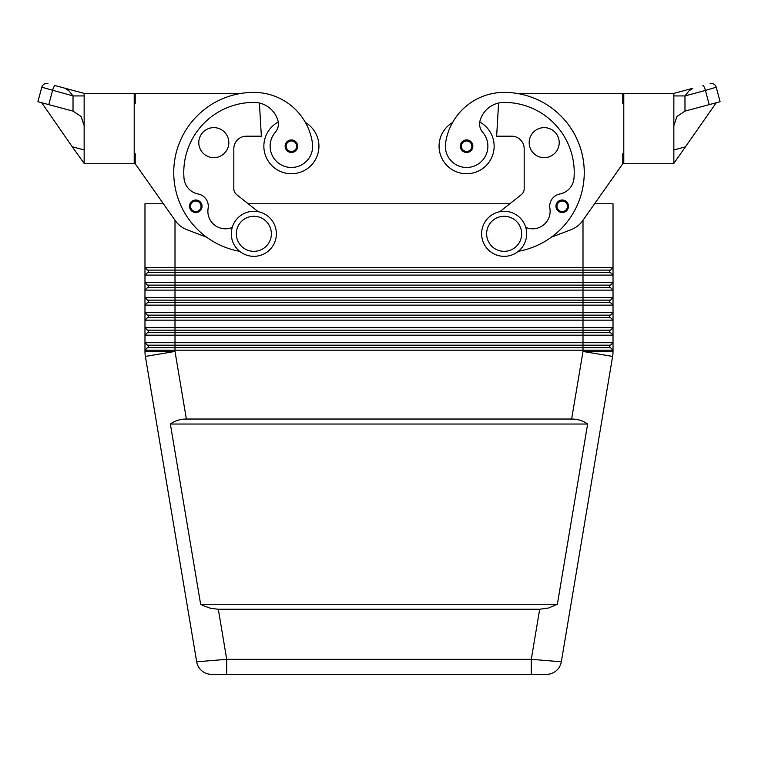 <?xml version="1.0" encoding="UTF-8"?>
<svg xmlns="http://www.w3.org/2000/svg" width="758" height="758" viewBox="0 0 758 758"><rect width="100%" height="100%" fill="white"/><g stroke="black" fill="none" stroke-linecap="round" stroke-linejoin="round"><path stroke-width="1.14" d="M195.782 200.017A6.253 6.253 0 0 1 202.035 206.28A6.253 6.253 0 0 1 190.485 209.606A6.253 6.253 0 0 1 195.782 200.017M253.854 211.283A22.522 22.522 0 0 1 276.376 233.815A22.522 22.522 0 0 1 253.854 256.337A22.522 22.522 0 0 1 231.323 233.815A22.522 22.522 0 0 1 253.854 211.283M253.854 216.286A17.519 17.519 0 0 1 271.373 233.815A17.519 17.519 0 0 1 253.854 251.334A17.519 17.519 0 0 1 236.335 233.815A17.519 17.519 0 0 1 253.854 216.286M291.394 139.946A6.253 6.253 0 0 1 297.657 146.209A6.253 6.253 0 0 1 286.098 149.534A6.253 6.253 0 0 1 291.394 139.946M134.213 153.713L135.208 153.713L135.208 163.728L175.316 220.692A25.033 25.033 0 0 0 186.856 229.665L206.716 237.245A80.092 80.092 0 0 0 239.68 251.315A80.092 80.092 0 0 1 253.854 92.391A59.209 59.209 0 0 1 312.457 143.186A21.271 21.271 0 0 1 294.417 167.262A21.271 21.271 0 0 1 275.344 132.243A12.516 12.516 0 0 0 277.94 120.636A25.033 25.033 0 0 0 253.854 102.406A70.087 70.087 0 0 0 184.004 178.215A17.519 17.519 0 0 0 198.151 193.991A12.516 12.516 0 0 1 208.118 208.365A17.519 17.519 0 0 0 232.251 227.409M278.243 122.019A27.534 27.534 0 0 0 291.394 173.743A27.534 27.534 0 0 0 305.417 122.512M228.821 142.646A15.018 15.018 0 0 1 213.803 157.664A15.018 15.018 0 0 1 198.786 142.646A15.018 15.018 0 0 1 213.803 127.628A15.018 15.018 0 0 1 228.821 142.646M562.218 212.534A6.253 6.253 0 0 0 567.695 203.248A6.253 6.253 0 0 0 555.965 206.28A6.253 6.253 0 0 0 562.218 212.534M504.146 256.337A22.522 22.522 0 0 0 526.677 233.815A22.522 22.522 0 0 0 504.146 211.283A22.522 22.522 0 0 0 481.624 233.815A22.522 22.522 0 0 0 504.146 256.337M504.146 251.334A17.519 17.519 0 0 0 521.665 233.815A17.519 17.519 0 0 0 504.146 216.286A17.519 17.519 0 0 0 486.627 233.815A17.519 17.519 0 0 0 504.146 251.334M466.606 152.462A6.253 6.253 0 0 0 472.082 143.177A6.253 6.253 0 0 0 460.343 146.209A6.253 6.253 0 0 0 466.606 152.462M623.787 153.713L622.792 153.713L622.792 163.728L582.684 220.692A25.033 25.033 0 0 1 571.144 229.665L551.284 237.245A80.092 80.092 0 0 1 518.32 251.315A80.092 80.092 0 0 0 504.146 92.391A59.209 59.209 0 0 0 445.543 143.186A21.271 21.271 0 0 0 463.583 167.262A21.271 21.271 0 0 0 482.656 132.243A12.516 12.516 0 0 1 480.06 120.636A25.033 25.033 0 0 1 504.146 102.406A70.087 70.087 0 0 1 573.995 178.215A17.519 17.519 0 0 1 559.849 193.991A12.516 12.516 0 0 0 549.882 208.365A17.519 17.519 0 0 1 525.749 227.409M445.543 143.186A21.271 21.271 0 0 0 463.583 167.262A21.271 21.271 0 0 0 482.656 132.243M479.757 122.019A27.534 27.534 0 0 1 466.606 173.743A27.534 27.534 0 0 1 452.583 122.512A59.209 59.209 0 0 1 504.146 92.391A59.209 59.209 0 0 0 452.583 122.512M494.14 146.209A27.534 27.534 0 0 1 466.606 173.743A27.534 27.534 0 0 1 439.071 146.209A27.534 27.534 0 0 0 466.606 173.743A27.534 27.534 0 0 0 494.14 146.209M529.179 142.646A15.018 15.018 0 0 1 544.197 127.628A15.018 15.018 0 0 1 559.215 142.646A15.018 15.018 0 0 1 544.197 157.664A15.018 15.018 0 0 1 529.179 142.646M539.687 609.252L218.313 609.252L210.591 608.314L203.03 605.547L200.633 604.249L170.361 424.035C174.927 420.747 180.262 419.079 186.364 419.032L571.636 419.032C577.738 419.079 583.073 420.747 587.639 424.035L557.367 604.249L548.697 607.973L539.687 609.252L531.282 659.318L561.318 661.8A15.018 15.018 0 0 1 546.509 674.336L211.491 674.336L226.718 674.336L226.718 659.318L196.682 661.8A15.018 15.018 0 0 0 201.789 670.783A15.018 15.018 0 0 1 196.682 661.8L145.384 356.421L175.003 351.447L144.977 351.447A30.036 30.036 0 0 0 145.384 356.421A30.036 30.036 0 0 1 145.072 353.948M218.313 609.252L226.718 659.318L531.282 659.318L531.282 674.336L546.509 674.336A15.018 15.018 0 0 0 556.211 670.783A15.018 15.018 0 0 1 546.509 674.336M155.542 272.605L147.478 272.605L144.977 275.107L613.023 275.107L613.023 267.602L610.522 270.104L582.997 270.104L582.997 272.605L155.542 272.605M610.522 272.605L582.997 272.605L582.997 282.62L144.977 282.62L147.478 285.122L610.522 285.122L613.023 282.62L582.997 282.62L582.997 287.623L147.478 287.623L144.977 290.125L613.023 290.125L613.023 275.107L610.522 272.605L613.023 275.107M582.997 220.246L582.997 267.602L613.023 267.602L613.023 203.779L594.594 203.779L622.792 163.728M135.208 163.728L163.406 203.779L144.977 203.779L144.977 267.602L147.478 270.104L582.997 270.104L582.997 267.602L144.977 267.602L144.977 305.142L613.023 305.142L613.023 297.638L144.977 297.638L147.478 300.14L144.977 297.638M610.522 332.677L582.997 332.677L582.997 335.178L613.023 335.178L613.023 327.674L144.977 327.674L144.977 335.178L582.997 335.178L582.997 342.692L144.977 342.692L144.977 350.196L613.023 350.196L613.023 342.692L582.997 342.692L582.997 345.193L610.522 345.193L613.023 342.692L613.023 335.178L610.522 332.677L613.023 335.178M610.522 317.659L582.997 317.659L582.997 320.16L613.023 320.16L613.023 312.656L144.977 312.656L144.977 320.16L582.997 320.16L582.997 330.175L610.522 330.175L613.023 327.674L613.023 320.16L610.522 317.659L613.023 320.16M610.522 287.623L582.997 287.623L582.997 300.14L610.522 300.14L613.023 297.638L613.023 290.125L610.522 287.623L613.023 290.125M610.522 302.641L613.023 305.142L610.522 302.641L147.478 302.641L144.977 305.142L144.977 312.656L147.478 315.157L144.977 312.656M147.478 300.14L582.997 300.14L582.997 315.157L610.522 315.157L613.023 312.656L613.023 305.142M147.478 315.157L582.997 315.157L582.997 317.659L147.478 317.659L144.977 320.16L144.977 327.674L147.478 330.175L144.977 327.674M147.478 330.175L582.997 330.175L582.997 332.677L147.478 332.677L144.977 335.178L144.977 342.692L147.478 345.193L144.977 342.692M610.522 347.695L613.023 350.196L610.522 347.695L147.478 347.695L144.977 350.196L144.977 351.447M147.478 345.193L582.997 345.193L582.997 351.447L612.616 356.421A30.036 30.036 0 0 0 613.023 351.447L613.023 350.196M501.644 674.336L256.356 674.336L501.644 674.336M673.853 95.925L684.976 95.925L688.87 90.998L692.755 88.307L673.853 93.376L673.853 163.728L623.787 163.728L623.787 93.641L672.848 93.641L692.755 88.307M84.147 93.376L134.213 93.641L134.213 163.728L84.147 163.728L84.147 93.376L65.245 88.307L69.13 90.998L73.024 95.925L84.147 95.925M84.147 125.629L81.049 116.486L73.024 111.123L48.777 104.632L52.577 90.448A5.003 1.251 -75 0 1 53.875 86.905A5.003 1.251 -75 0 1 55.173 85.607L65.245 88.307L55.173 85.607M37.9 101.714L41.785 87.208A5.003 5.003 0 0 1 44.116 84.166A5.003 5.003 0 0 0 41.785 87.208L37.9 101.714L48.777 104.632M41.785 87.208L73.024 95.925L73.024 111.123M716.215 87.208A5.003 5.003 0 0 0 713.884 84.166A5.003 5.003 0 0 1 716.215 87.208L705.423 90.448L709.223 104.632L720.1 101.714L716.215 87.208M673.853 125.629L676.951 116.486L684.976 111.123L684.976 95.925L705.423 90.448A5.003 1.251 75 0 0 704.125 86.905A5.003 1.251 75 0 0 702.827 85.607M709.223 104.632L684.976 111.123M716.263 102.737L673.853 163.377M713.884 84.166A5.003 5.003 0 0 0 710.085 83.664A5.003 5.003 0 0 1 713.884 84.166M44.116 84.166A5.003 5.003 0 0 1 47.915 83.664A5.003 5.003 0 0 0 44.116 84.166M41.737 102.737L72.228 146.758L84.147 149.951M65.899 88.553L65.264 88.316M72.228 146.758L84.147 163.377M239.746 93.641L135.208 93.641L135.208 103.657L134.213 103.657M685.772 146.758L673.853 149.951M551.284 237.245A80.092 80.092 0 0 0 518.254 93.641L622.792 93.641L622.792 103.657L623.787 103.657M248.198 203.779L509.802 203.779M170.361 424.035L587.639 424.035M200.633 604.249L557.367 604.249M561.318 661.8A15.018 15.018 0 0 1 556.211 670.783A15.018 15.018 0 0 0 561.318 661.8L612.616 356.421M147.478 285.122L144.977 282.62M609.527 345.193L609.527 347.695M148.473 345.193L148.473 347.695M609.527 330.175L609.527 332.677M148.473 330.175L148.473 332.677M609.527 315.157L609.527 317.659M148.473 315.157L148.473 317.659M609.527 300.14L609.527 302.641M148.473 300.14L148.473 302.641M609.527 285.122L609.527 287.623M148.473 285.122L148.473 287.623M147.478 270.104L144.977 267.602M609.527 270.104L609.527 272.605M148.473 270.104L148.473 272.605M201.789 670.783A15.018 15.018 0 0 0 211.491 674.336A15.018 15.018 0 0 1 201.789 670.783A15.018 15.018 0 0 0 211.491 674.336L211.491 674.336A15.018 15.018 0 0 1 196.682 661.8M582.684 220.692A25.033 25.033 0 0 1 571.144 229.665M499.797 211.709L521.324 194.645A7.504 7.504 0 0 0 524.176 188.761L524.176 148.71A12.516 12.516 0 0 0 511.659 136.194L496.642 136.194L498.593 103.031M559.849 193.991A12.516 12.516 0 0 0 549.882 208.365M258.203 211.709L236.676 194.645A7.504 7.504 0 0 1 233.824 188.761L233.824 148.71A12.516 12.516 0 0 1 246.341 136.194L261.358 136.194L259.407 103.031A25.033 25.033 0 0 1 277.94 120.636M233.824 148.71A12.516 12.516 0 0 1 246.341 136.194M236.676 194.645A7.504 7.504 0 0 1 233.824 188.761M524.176 148.71A12.516 12.516 0 0 0 511.659 136.194M521.324 194.645A7.504 7.504 0 0 0 524.176 188.761M189.528 206.28A6.253 6.253 0 0 0 190.485 209.606M568.472 206.28A6.253 6.253 0 0 1 567.515 209.606A6.253 6.253 0 0 0 568.472 206.28M195.782 201.022A5.259 5.259 0 0 1 201.041 206.28A5.259 5.259 0 0 1 191.329 209.075A5.259 5.259 0 0 1 195.782 201.022M291.394 140.95A5.259 5.259 0 0 1 296.653 146.209A5.259 5.259 0 0 1 286.941 149.004A5.259 5.259 0 0 1 291.394 140.95M566.671 209.075A5.259 5.259 0 0 0 562.218 201.022A5.259 5.259 0 0 0 556.959 206.28A5.259 5.259 0 0 0 566.671 209.075M471.059 149.004A5.259 5.259 0 0 0 466.606 140.95A5.259 5.259 0 0 0 461.347 146.209A5.259 5.259 0 0 0 471.059 149.004M612.928 353.948A30.036 30.036 0 0 0 613.023 351.447L582.997 351.447L571.636 419.032M186.364 419.032L175.003 351.447L175.003 220.246"/></g></svg>
